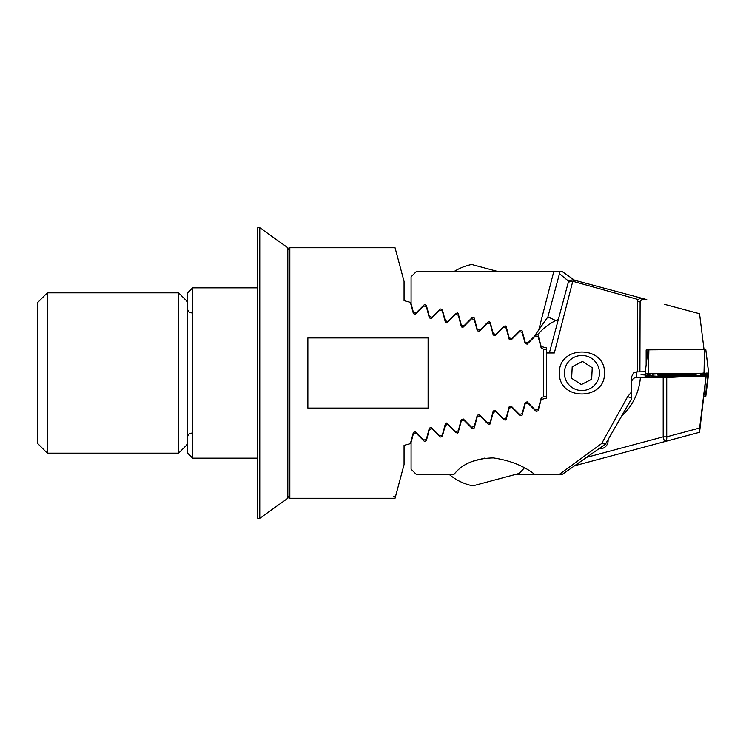 <?xml version="1.0" encoding="UTF-8"?>
<svg xmlns="http://www.w3.org/2000/svg" width="746" height="746" viewBox="0 0 746 746"><rect width="100%" height="100%" fill="white"/><g stroke="black" fill="none" stroke-linecap="round" stroke-linejoin="round"><path stroke-width="1.12" d="M445.455 322.477L447.124 322.906M446.919 323.009L455.61 314.467L458.286 315.185L461.308 326.468L462.893 327.289M287.825 496.258L289.83 498.263L395.044 498.263L395.427 496.827L393.403 496.65L395.427 496.827M287.825 249.742L289.83 247.737L289.83 498.263M192.627 458.175L187.61 453.167L187.61 292.833L192.627 287.825L192.627 458.175L257.762 458.175M192.627 287.825L257.762 287.825M395.529 496.454L404.062 464.599L404.062 445.343L410.365 443.656L413.396 432.363L415.41 431.822L423.672 440.093L426.339 439.375L429.36 428.083L431.375 427.551L439.636 435.813L442.313 435.095L445.427 423.569M446.919 422.991L455.61 431.533L458.286 430.815L461.308 419.532L463.322 418.991L471.584 427.253L474.251 426.535L477.281 415.252L479.286 414.711L487.558 422.973L490.225 422.255L493.246 410.971L495.26 410.431L503.522 418.692L506.198 417.974L509.22 406.691L511.234 406.15L519.496 414.412L522.163 413.694L525.193 402.411L527.208 401.87L535.469 410.132L538.136 409.423L541.158 398.131L542.016 397.282L546.361 396.117M428.111 337.929L428.111 408.071L307.865 408.071L307.865 337.929L428.111 337.929M445.548 423.374L447.348 423.271L446.807 422.954M463.322 327.009L471.584 318.747L474.251 319.465L477.281 330.748L479.286 331.289L487.558 323.027L490.225 323.745L493.246 335.029L495.26 335.569L503.522 327.308L506.198 328.026L509.22 339.309L511.234 339.85L519.496 331.588L522.163 332.306L525.193 343.589L527.208 344.13L535.469 335.868L538.136 336.577L541.158 347.869L543.358 349.081L543.358 396.919M289.83 247.737L395.044 247.737L404.062 281.401L404.062 300.657L410.365 302.344L413.396 313.637L415.41 314.178L423.672 305.907L426.339 306.625L429.36 317.917L431.375 318.449L439.636 310.187L442.313 310.905L445.427 322.431M426.339 439.375L425.807 439.515M543.358 349.081L546.361 349.883L546.361 398.131L541.148 399.53L538.118 410.85L536.122 411.382L527.842 403.092L525.175 403.81L522.144 415.121L520.148 415.662L511.868 407.372L509.21 408.09L506.18 419.401L504.184 419.942L495.894 411.652L493.237 412.37L490.206 423.681L488.21 424.222L479.93 415.932L477.263 416.65L474.232 427.962L472.237 428.502L463.956 420.212L461.298 420.93L458.258 432.242L456.263 432.773L447.982 424.493L445.325 425.211L442.294 436.522L440.299 437.053L432.009 428.773L429.351 429.482L426.32 440.802L424.325 441.334L416.044 433.053L413.377 433.762L411.083 442.359L411.083 469.197L416.091 474.214L454.155 474.214C462.343 463.76 475.407 458.324 493.358 457.913C510.068 460.422 523.776 465.858 534.472 474.214L562.54 474.214L605.304 444.262L562.54 474.214M461.308 326.468L461.56 326.953M542.016 348.718L541.232 348.074M542.016 397.282L541.232 397.926M598.973 448.691A8.019 8.019 0 0 0 608.037 439.711M441.138 271.786L416.091 271.786L411.083 276.803L411.083 303.641L413.377 312.238L416.044 312.947L424.325 304.666L426.32 305.198L429.351 316.518L432.009 317.227L440.299 308.947L442.294 309.478L445.325 320.789L447.982 321.507L456.263 313.227L458.258 313.758L461.298 325.07L463.956 325.788L472.237 317.498L474.232 318.038L477.263 329.35L479.93 330.068L488.21 321.778L490.206 322.319L493.237 333.63L495.894 334.348L504.184 326.058L506.18 326.599L509.21 337.91L511.868 338.628L520.148 330.338L522.144 330.879L525.175 342.19L527.842 342.908L536.122 334.618L537.707 334.525A58.626 58.626 0 0 1 558.381 319.316L555.761 320.547L547.909 316.882L559.481 273.679L547.909 316.882L538.752 329.946L547.909 316.882M574.607 280.244L562.54 271.786L416.091 271.786M454.155 271.786L534.472 271.786M621.67 416.1A58.626 58.626 0 0 0 640.376 377.635L666.728 377.56L685.966 376.553M676.212 438.536L686.488 435.776L676.212 438.536M574.075 465.896L646.773 446.425M574.607 465.756L699.543 432.279L706.117 376.357M705.977 376.366L699.086 432.4M586.608 457.354L663.185 436.839L664.481 441.679A5.008 3.478 -105 0 0 666.728 436.839L699.589 428.027M546.361 349.883L546.361 347.869L541.148 346.47L538.118 335.15A1.194 1.194 0 0 0 537.707 334.525C542.892 328.613 548.907 323.95 555.761 320.547M569.077 281.568L559.481 273.679L559.621 271.786A5.008 5.008 0 0 1 559.481 273.679A5.008 5.008 0 0 0 559.621 271.786M553.718 271.786L538.752 329.946L533.996 336.744M473.822 317.414L474.232 318.038M489.152 321.433L490.206 322.319M646.148 352.989A10.024 0.522 180 0 0 647.612 353.026M645.066 374.128A10.024 0.522 180 0 0 641.056 374.548A10.024 0.522 180 0 0 645.066 374.968M646.148 352.28A10.024 0.522 -0 0 1 647.705 352.243M604.484 373C605.342 401.003 558.474 400.928 559.388 373C558.54 344.997 605.37 345.062 604.484 373M559.584 474.214L601.705 443.488L627.75 396.49L631.536 391.958L631.536 376.935L633.438 373L636.552 371.909L645.318 371.741M637.55 301.216L638.072 299.491L640.926 298.008L574.075 280.104L646.773 299.575C643.397 298.456 641.168 299.249 640.105 301.962L637.55 301.216L637.55 371.909M638.072 299.491L572.779 281.27L554.343 352.961L546.361 352.961M516.353 474.214L534.472 474.214M631.536 398.812L605.482 444.14L631.536 399.007L631.536 391.958M640.105 301.962L639.909 371.788M664.481 304.321L699.543 313.721L704.01 349.436M627.75 396.49A5.008 0.821 30 0 0 631.536 398.122M601.705 443.488L605.482 444.14M640.376 377.635L636.552 377.429C633.531 377.746 631.862 379.416 631.536 382.446M567.939 283.648L549.364 352.961L567.939 283.648A5.008 5.008 0 0 1 574.075 280.104A5.008 5.008 0 0 0 567.939 283.648A5.008 3.609 -165 0 1 572.779 281.27A5.008 1.343 -75 0 1 574.075 280.104M490.029 424.054L489.199 424.558M488.966 424.567L488.21 424.222M646.148 364.925L646.148 349.967L647.994 349.949M573.926 357.399A17.54 17.54 0 0 0 566.335 381.01A17.54 17.54 0 0 0 589.946 388.601A17.54 17.54 0 0 0 597.537 364.99A17.54 17.54 0 0 0 573.926 357.399M571.641 378.287L581.367 384.554L591.662 379.266L592.231 367.713L582.505 361.446L572.21 366.734L571.641 378.287M581.367 384.554L582.104 384.181M696.177 374.94A19.293 1.007 180 0 0 676.883 373.933A19.293 1.007 180 0 0 657.59 374.94A19.293 1.007 180 0 0 676.883 375.956A19.293 1.007 180 0 0 696.177 374.94M661.366 373.821A10.024 0.522 180 0 0 653.086 374.343L653.086 375.807A10.024 0.522 180 0 0 653.123 375.853A10.024 0.522 180 0 0 664.845 376.32L692.4 376.068A10.024 0.522 180 0 0 700.643 375.592A10.024 0.522 180 0 0 700.68 375.546L700.68 374.082A10.024 0.522 180 0 0 688.922 373.569L658.802 373.42M648.377 373.513L645.085 373.699L645.066 376.674L649.775 376.889L705.39 376.376L708.7 376.161L708.7 373.205L648.377 373.513L648.889 349.846L647.994 349.902L645.066 373.718L647.994 349.902M708.635 373.168L705.772 349.389L648.889 349.846M707.497 373.056L708.196 375.257L705.725 374.455M700.643 375.592L701.165 375.294C707.04 373.429 705.828 374.996 706.266 374.613L704.914 374.035L700.848 375.48M697.986 375.909L662.886 376.329M647.92 374.762L645.57 375.518L645.943 373.587M652.89 373.476L653.086 374.343M701.165 375.294L700.68 375.546M651.351 373.485A7.012 7.003 0 0 1 652.582 374.054L652.601 375.546L648.041 374.651M704.01 393.59L705.772 393.655L705.772 396.611L704 396.658M708.7 372.795L708.271 369.736M674.132 374.445L674.132 375.145L680.846 375.378L682.637 375.014L682.45 374.539M667.707 374.66L667.707 374.828C665.479 375.098 665.367 375.033 667.381 374.632C665.367 375.033 665.479 375.098 667.707 374.828C669.852 374.529 670.775 374.613 670.477 375.07L674.132 375.145M682.786 375.173L682.637 375.014C682.152 374.567 682.963 374.492 685.042 374.79C687.057 375.033 686.954 374.958 684.716 374.567M687.215 374.958A11.022 0.578 180 0 0 675.606 374.408A11.022 0.578 180 0 0 665.208 375.014A11.022 0.578 180 0 0 665.376 375.089A11.022 0.578 180 0 0 676.212 375.564A11.022 0.578 180 0 0 687.047 375.089A11.022 0.578 180 0 0 687.215 374.958M670.579 374.52L670.421 375.173M675.634 374.436A10.519 0.55 180 0 0 666.169 374.818A10.519 0.55 180 0 0 676.79 375.536A10.519 0.55 180 0 0 686.255 374.818A10.519 0.55 180 0 0 675.634 374.436M686.525 374.93L685.891 374.772M484.844 458.063L471.276 461.699M524.326 467.91A53.264 53.264 0 0 1 518.834 473.551L472.861 485.87A53.264 53.264 0 0 1 448.952 474.214M499.316 478.773L483.38 483.044M453.671 271.786A53.264 53.264 0 0 1 471.686 264.485L498.934 271.786M287.825 247.737L287.825 498.263L287.825 247.737L259.767 227.698L257.762 227.698L257.762 518.302L259.767 518.302L259.767 227.698M37.3 443.143L37.3 302.857L47.324 292.833L47.324 453.167L37.3 443.143M187.61 444.15L178.592 453.167L178.592 292.833L47.324 292.833M666.728 377.56L666.728 436.839L663.185 436.839L663.185 377.635M636.552 377.429L636.552 371.909M704.504 349.333L704 373M705.809 374.501L708.7 376.161M704.867 374.511L705.39 376.376M649.151 374.632L649.775 376.889M648.563 374.66L645.066 376.674M688.838 373.252L661.282 373.504A7.012 1.212 -90.5 0 0 661.245 373.401M708.196 375.257L701.184 375.257L701.184 373.793L700.68 374.082M645.57 375.518L653.086 375.807M646.614 373.56A7.012 7.003 0 0 0 645.57 374.054M708.196 373.793A7.012 7.003 -0 0 0 706.173 373.019M703.236 373.009A7.012 7.003 -0 0 0 701.184 373.793M705.772 396.611L708.271 376.264L705.772 396.611M705.772 393.655L707.907 376.292M708.495 371.517L708.7 369.839M704.877 393.599L705.063 384.945M679.308 374.464L679.308 375.154M705.772 349.389L708.7 373.205M653.123 375.853L652.601 375.546M662.756 374.259A40.088 40.088 0 0 0 665.376 375.089M687.047 375.089A40.088 40.088 0 0 0 689.845 374.194M505.303 418.217L505.788 420.017M456.906 431.188L457.419 433.09M456.906 314.812L457.419 312.91M505.303 327.783L505.788 325.983M178.592 453.167L47.324 453.167M191.619 312.872C189.214 312.658 187.871 311.324 187.61 308.863M191.619 433.128C189.214 433.342 187.871 434.676 187.61 437.137M187.61 301.85L178.592 292.833M287.825 498.263L259.767 518.302"/></g></svg>

